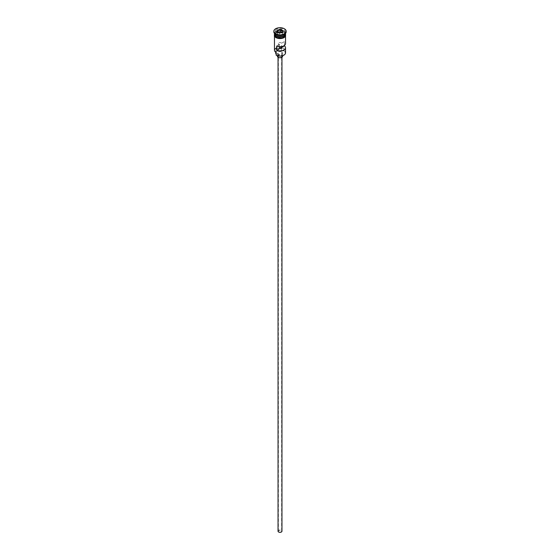 <?xml version="1.0" encoding="UTF-8"?>
<svg xmlns="http://www.w3.org/2000/svg" width="560" height="560" viewBox="0 0 560 560"><rect width="100%" height="100%" fill="white"/><g stroke="black" fill="none" stroke-linecap="round" stroke-linejoin="round"><path stroke-width="0.42" stroke-dasharray="2.8 2.1" d="M285.53 52.864A5.53 3.192 0 0 0 283.913 50.61L283.612 50.862A5.271 3.045 180 0 1 283.724 50.925A5.271 3.045 180 0 1 283.815 55.174M278.852 531.867A1.624 0.938 180 0 1 278.376 531.202A1.624 0.938 180 0 1 279.377 530.334A1.624 0.938 180 0 1 281.148 530.537A1.624 0.938 180 0 1 281.624 531.202A1.624 0.938 180 0 1 280.623 532.07A1.624 0.938 180 0 1 278.852 531.867M279.545 46.697L279.545 44.415A1.624 0.938 180 0 1 278.852 44.177A1.624 0.938 180 0 1 278.376 43.519A1.624 0.938 180 0 1 279.377 42.651A1.624 0.938 180 0 1 281.148 42.854A1.624 0.938 180 0 1 281.561 43.253L281.561 46.578M278.047 531.202A1.953 1.127 180 0 1 279.251 530.159A1.953 1.127 180 0 1 281.379 530.404A1.953 1.127 180 0 1 281.953 531.202M281.379 55.468A1.953 1.127 180 0 1 281.953 56.266A1.953 1.127 180 0 1 280.749 57.309A1.953 1.127 180 0 1 278.621 57.064A1.953 1.127 180 0 1 278.047 56.266A1.953 1.127 180 0 1 279.251 55.223A1.953 1.127 180 0 1 281.379 55.468M277.396 56.266A2.604 1.505 180 0 1 279.006 54.88A2.604 1.505 180 0 1 281.841 55.202A2.604 1.505 180 0 1 282.604 56.266M281.841 52.017A2.604 1.505 180 0 1 282.604 53.081A2.604 1.505 180 0 1 280.994 54.467A2.604 1.505 180 0 1 278.159 54.138A2.604 1.505 180 0 1 277.396 53.081A2.604 1.505 180 0 1 279.006 51.688A2.604 1.505 180 0 1 281.841 52.017M283.913 34.615A5.53 3.192 0 0 0 285.53 32.361L285.53 33.425A5.53 3.192 0 0 0 283.913 31.164A5.53 3.192 0 0 0 277.886 30.471A5.53 3.192 0 0 0 274.47 33.425L274.47 32.361A5.53 3.192 0 0 0 276.087 34.615M285.523 33.579A5.53 3.192 0 0 0 283.913 31.486A5.53 3.192 0 0 0 278.012 30.758A5.53 3.192 0 0 0 274.477 33.579M285.53 32.361A5.53 3.192 0 0 0 283.913 30.1A5.53 3.192 0 0 0 277.886 29.407A5.53 3.192 0 0 0 274.47 32.361M286.181 31.829A6.181 3.57 0 0 0 284.368 29.302A6.181 3.57 0 0 0 277.634 28.532A6.181 3.57 0 0 0 273.819 31.829M284.424 45.43L284.424 41.601A5.53 3.192 180 0 1 285.53 43.519M283.913 50.61L283.913 47.95A5.53 3.192 0 0 0 277.886 47.257A5.53 3.192 0 0 0 274.47 50.211M276.087 37.59A5.53 3.192 0 0 0 282.114 38.283A5.53 3.192 0 0 0 285.53 35.336A5.53 3.192 0 0 0 283.913 33.075A5.53 3.192 0 0 0 277.886 32.382A5.53 3.192 0 0 0 274.47 35.336A5.53 3.192 0 0 0 276.087 37.59M285.53 34.804A5.53 3.192 0 0 0 283.913 32.543A5.53 3.192 0 0 0 277.886 31.85A5.53 3.192 0 0 0 274.47 34.804M284.424 41.601L281.561 43.253M275.982 51.296A3.906 2.254 180 0 1 276.227 52.087A3.906 2.254 180 0 1 276.157 52.507A5.271 3.045 180 0 1 276.276 48.272A5.271 3.045 180 0 1 283.612 48.202A3.906 2.254 180 0 1 281.505 48.104A4.291 2.478 180 0 0 275.709 50.421A4.291 2.478 180 0 0 275.982 51.296L275.982 52.402M283.612 50.862A3.906 2.254 180 0 1 281.505 50.757L281.505 48.104M276.087 54.145A3.906 2.254 180 0 1 276.227 54.74A3.906 2.254 180 0 1 276.157 55.16M275.709 53.081A4.291 2.478 180 0 1 281.505 50.757M279.545 44.415L276.682 46.067M277.872 32.354L277.172 33.859L279.244 35.056L279.244 33.145L282.1 32.641M279.244 35.056L282.072 34.615L282.282 32.613M277.172 33.859L277.172 31.948L279.167 33.096M282.072 34.615L282.828 32.984L282.828 31.073M282.828 32.984L282.128 32.578M276.136 35.707A5.397 3.115 180 0 1 274.603 33.53A5.397 3.115 180 0 1 277.935 30.646A5.397 3.115 180 0 1 283.822 31.325A5.397 3.115 180 0 1 285.397 33.53A5.397 3.115 180 0 1 283.864 35.707M285.11 34.643A5.397 3.115 0 0 0 285.397 33.635A5.397 3.115 0 0 0 283.822 31.43A5.397 3.115 0 0 0 277.935 30.751A5.397 3.115 0 0 0 274.603 33.635A5.397 3.115 0 0 0 274.89 34.643M276.045 37.618A5.593 3.234 180 0 1 276.045 33.047A5.593 3.234 180 0 1 283.955 33.047A5.593 3.234 180 0 1 285.579 35.07M285.53 34.314A5.593 3.234 0 0 0 283.955 32.522A5.593 3.234 0 0 0 278.257 31.731A5.593 3.234 0 0 0 274.47 34.314M278.376 43.519L278.376 531.202M281.953 57.26L281.953 56.266M282.604 55.727L282.604 53.081M276.157 35.672L274.603 33.635C275.919 30.653 278.999 29.939 283.843 31.486L285.397 33.53C284.081 36.512 281.001 37.226 276.157 35.672M285.53 36.351L285.53 35.336M274.47 33.789L278.719 31.598L284.116 32.501L285.53 33.789M274.47 36.351L274.47 35.336M276.227 54.74L276.227 52.087M275.709 52.22L275.709 50.421M277.396 55.727L277.396 53.081M278.047 57.26L278.047 56.266M281.624 47.768L281.624 531.202"/><path stroke-width="0.84" d="M283.815 55.174A5.271 3.045 180 0 1 283.724 55.23A5.271 3.045 180 0 1 276.276 55.23L276.087 55.125A5.53 3.192 0 0 0 283.913 55.125A5.53 3.192 0 0 0 285.53 52.864L285.53 47.768A5.53 3.192 0 0 0 284.424 45.85L284.424 45.43M276.276 55.23L276.157 52.507M281.953 57.26L281.953 531.202A1.953 1.127 180 0 1 280.749 532.245A1.953 1.127 180 0 1 278.621 532A1.953 1.127 180 0 1 278.047 531.202L278.047 57.26M282.604 55.727L282.604 56.266A2.604 1.505 180 0 1 280.994 57.652A2.604 1.505 180 0 1 278.159 57.33A2.604 1.505 180 0 1 277.396 56.266L277.396 55.727M274.47 33.425L274.47 33.425A5.53 3.192 0 0 0 276.087 35.679A5.53 3.192 0 0 0 282.114 36.372A5.53 3.192 0 0 0 285.53 33.425L285.53 33.425M274.477 33.579A5.53 3.192 0 0 0 274.47 33.74A5.53 3.192 0 0 0 276.087 36.001A5.53 3.192 0 0 0 282.114 36.694A5.53 3.192 0 0 0 285.53 33.74A5.53 3.192 0 0 0 285.523 33.579M273.819 31.297L273.819 31.829A6.181 3.57 0 0 0 275.632 34.349L276.087 34.615A5.53 3.192 0 0 0 283.913 34.615L284.368 34.349A6.181 3.57 0 0 0 286.181 31.829L286.181 31.297A6.181 3.57 0 0 0 284.368 28.777A6.181 3.57 0 0 0 277.634 28A6.181 3.57 0 0 0 273.819 31.297A6.181 3.57 0 0 0 275.632 33.817A6.181 3.57 0 0 0 282.366 34.594A6.181 3.57 0 0 0 286.181 31.297M276.087 34.615L275.632 34.349A6.181 3.57 0 0 0 284.368 34.349M285.53 36.351L285.53 43.519A5.53 3.192 180 0 1 282.471 46.375A5.53 3.192 180 0 1 276.682 46.067L276.682 50.323A5.53 3.192 0 0 0 282.471 50.624A5.53 3.192 0 0 0 285.53 47.768M274.47 33.74L274.47 34.804A5.53 3.192 0 0 0 276.087 37.058A5.53 3.192 0 0 0 282.114 37.751A5.53 3.192 0 0 0 285.53 34.804L285.53 33.74M281.561 46.578L281.561 47.502A1.624 0.938 180 0 1 281.624 47.768A1.624 0.938 180 0 1 279.545 48.664L276.682 50.323M284.424 45.85L281.561 47.502M277.718 29.981L280.833 29.498L283.122 30.814L282.282 32.613L279.167 33.096L276.878 31.78L277.718 29.981L277.172 31.948M274.47 36.351L274.47 50.211A5.53 3.192 0 0 0 276.087 52.465L276.087 52.465M275.709 52.22L275.709 53.081A4.291 2.478 180 0 0 275.982 53.949A3.906 2.254 180 0 1 276.087 54.145M279.545 48.664L279.545 46.697M277.928 32.228L277.928 30.31L280.756 29.876L280.756 31.787L277.872 32.354M282.1 32.641L282.828 31.073L280.833 29.498M282.128 32.578L280.756 31.787M283.864 35.707A5.397 3.115 180 0 1 276.178 35.735A5.397 3.115 180 0 1 276.136 35.707M274.89 34.643A5.397 3.115 0 0 0 276.178 35.84A5.397 3.115 0 0 0 285.11 34.643M285.579 35.07A5.593 3.234 180 0 1 282.352 38.269A5.593 3.234 180 0 1 276.045 37.618M274.47 34.314A5.593 3.234 0 0 0 276.045 37.086A5.593 3.234 0 0 0 282.527 37.688A5.593 3.234 0 0 0 285.53 34.314M275.982 53.949L275.982 52.402M285.53 33.789L283.248 38.052L275.884 37.632L274.365 36.169L274.47 33.789"/></g></svg>
